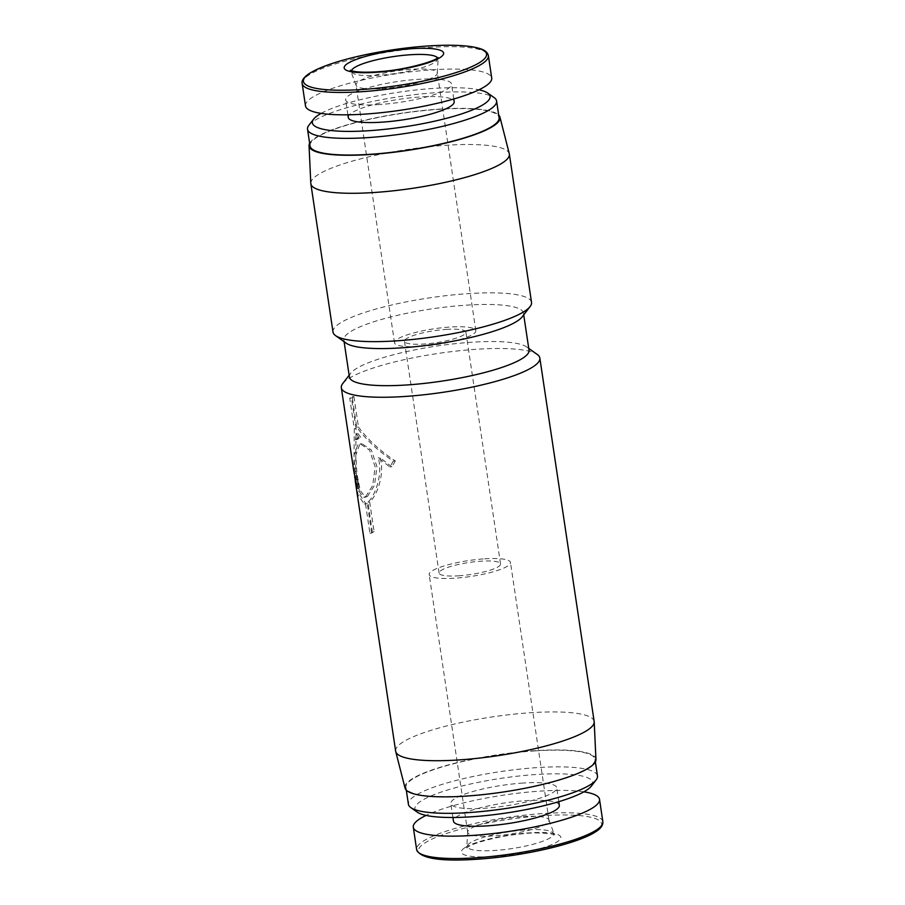 <?xml version="1.0" encoding="UTF-8"?>
<svg xmlns="http://www.w3.org/2000/svg" width="905" height="905" viewBox="0 0 905 905"><rect width="100%" height="100%" fill="white"/><g stroke="black" fill="none" stroke-linecap="round" stroke-linejoin="round"><path stroke-width="0.68" stroke-dasharray="4.53 3.39" d="M354.636 476.166L358.233 495.42L364.24 503.961L365.496 503.666L369.907 533.215A100.365 19.582 171.5 0 1 372.328 531.631L367.916 502.094C374.84 496.313 383.132 474.933 378.279 457.873L389.863 466.969L393.279 461.109C378.041 450.86 365.858 439.547 356.717 427.16L352.158 396.684A100.365 19.582 -8.5 0 0 349.749 398.268L354.296 428.732L353.866 471.629M594.155 721.477A100.365 19.582 -8.5 0 0 531.133 712.688A100.365 19.582 -8.5 0 0 395.643 751.15M342.735 383.562A100.365 19.582 171.5 0 1 476.811 349.251A100.365 19.582 171.5 0 1 537.287 354.489M349.398 377.023A90.805 17.715 171.5 0 1 350.665 373.267A90.805 17.715 171.5 0 1 471.98 342.226A90.805 17.715 171.5 0 1 526.687 346.966A90.805 17.715 171.5 0 1 529.006 350.178M595.954 759.51A96.541 18.835 -8.5 0 0 535.296 750.675A96.541 18.835 -8.5 0 0 405.044 788.04M346.163 343.153A90.805 17.715 171.5 0 1 343.855 339.941A90.805 17.715 171.5 0 1 466.437 305.143A90.805 17.715 171.5 0 1 523.463 313.096A90.805 17.715 171.5 0 1 522.185 316.852M365.711 496.562L372.656 485.578L375.156 466.867L369.545 450.102L360.224 443.88L357.95 444.638L353.968 455.419L355.122 473.881L358.459 490.793L363.731 497.298L365.711 496.562M367.464 496.438L374.444 485.465L376.978 466.754L371.344 449.989L361.989 443.767L359.704 444.525L355.756 455.306L356.943 473.768L360.269 490.668L365.484 497.173L367.464 496.438M333.017 332.078A100.365 19.582 171.5 0 1 468.496 293.616A100.365 19.582 171.5 0 1 531.529 302.417M597.47 775.958A95.579 18.643 -8.5 0 0 537.446 767.587A95.579 18.643 -8.5 0 0 408.404 804.217M534.946 750.901A95.579 18.643 -8.5 0 0 405.915 787.531A95.579 18.643 -8.5 0 0 465.939 795.902A95.579 18.643 -8.5 0 0 594.97 759.272A95.579 18.643 -8.5 0 0 534.946 750.901M310.8 183.353A100.365 19.582 171.5 0 1 446.323 145.275A100.365 19.582 171.5 0 1 509.277 153.68M591.372 786.083A89.844 17.534 -8.5 0 0 536.201 774.499A89.844 17.534 -8.5 0 0 445.599 790.619A89.844 17.534 -8.5 0 0 417.205 812.113M309.634 143.329A96.541 18.835 171.5 0 1 439.411 109.086A96.541 18.835 171.5 0 1 498.7 115.071M559.335 805.36A53.531 10.441 -8.5 0 0 525.726 800.665A53.531 10.441 -8.5 0 0 453.462 821.186M523.09 783.051A53.531 10.441 -8.5 0 0 450.826 803.561A53.531 10.441 -8.5 0 0 484.447 808.256A53.531 10.441 -8.5 0 0 556.711 787.746A53.531 10.441 -8.5 0 0 523.09 783.051M310.03 145.943A95.579 18.643 171.5 0 1 439.061 109.313A95.579 18.643 171.5 0 1 499.085 117.684M308.877 125.309A95.579 18.643 171.5 0 1 436.572 92.627A95.579 18.643 171.5 0 1 494.153 97.616M321.128 113.385A89.844 17.534 171.5 0 1 433.665 88.407A89.844 17.534 171.5 0 1 478.949 89.799M583.872 791.83A94.143 18.372 -8.5 0 0 540.387 791.106A94.143 18.372 -8.5 0 0 426.051 815.416M348.289 117.48A53.531 10.441 171.5 0 1 420.554 96.959A53.531 10.441 171.5 0 1 454.174 101.654M379.274 104.55A53.531 10.441 171.5 0 1 345.665 99.855A53.531 10.441 171.5 0 1 417.918 79.346A53.531 10.441 171.5 0 1 451.538 84.041A53.531 10.441 171.5 0 1 379.274 104.55M305.483 105.862A94.143 18.372 171.5 0 1 432.59 69.787A94.143 18.372 171.5 0 1 491.709 78.034M523.181 816.57A41.098 8.021 171.5 0 1 548.928 819.896A41.098 8.021 171.5 0 1 548.984 820.179A41.098 8.021 171.5 0 1 493.508 835.926A41.098 8.021 171.5 0 1 467.693 832.329A41.098 8.021 171.5 0 1 467.681 832.046A41.098 8.021 171.5 0 1 523.181 816.57M484.661 558.826A41.098 8.021 171.5 0 1 510.465 562.424A41.098 8.021 171.5 0 1 454.989 578.182A41.098 8.021 171.5 0 1 429.174 574.573A41.098 8.021 171.5 0 1 484.661 558.826M446.391 329.397A31.064 6.064 171.5 0 1 465.905 332.124A31.064 6.064 171.5 0 1 423.97 344.024A31.064 6.064 171.5 0 1 404.456 341.309A31.064 6.064 171.5 0 1 446.391 329.397M458.609 575.818A31.064 6.064 -8.5 0 0 500.544 563.917A31.064 6.064 -8.5 0 0 481.03 561.191A31.064 6.064 -8.5 0 0 439.095 573.091A31.064 6.064 -8.5 0 0 458.609 575.818M381.82 88.645A41.098 8.021 -8.5 0 0 437.319 73.181A41.098 8.021 -8.5 0 0 437.307 72.898A41.098 8.021 -8.5 0 0 411.492 69.289A41.098 8.021 -8.5 0 0 356.016 85.047A41.098 8.021 -8.5 0 0 356.072 85.319A41.098 8.021 -8.5 0 0 381.82 88.645M420.339 346.389A41.098 8.021 -8.5 0 0 475.826 330.642A41.098 8.021 -8.5 0 0 450.011 327.044A41.098 8.021 -8.5 0 0 394.535 342.791A41.098 8.021 -8.5 0 0 420.339 346.389M356.672 488.61L358.663 488.485L358.731 484.842L356.683 484.978M358.731 484.842L355.654 470.611L356.061 428.619L354.296 428.732M356.061 428.619L351.502 398.143L349.749 398.268M351.502 398.143A98.453 19.209 171.5 0 1 353.923 396.571L352.158 396.684M353.923 396.571L358.471 427.047L356.717 427.16M358.471 427.047C367.656 439.468 379.942 450.781 395.327 460.973L393.279 461.109M395.327 460.973L391.842 466.844L389.863 466.969M391.842 466.844L380.145 457.749L378.279 457.873M380.145 457.749C385.01 474.786 376.627 496.189 369.67 501.981L367.916 502.094M369.67 501.981L374.093 531.518L372.328 531.631M374.093 531.518A98.453 19.209 -8.5 0 0 371.672 533.09L369.907 533.215M371.672 533.09L367.26 503.553L365.496 503.666M367.26 503.553L366.016 503.847L360.066 495.307L356.231 473.338L354.364 473.462M356.231 473.338L358.663 488.485M360.597 437.239L358.097 433.767L357.181 439.468L360.597 437.239L358.833 437.353L356.344 433.88L355.416 439.581L357.181 439.468M358.097 433.767L356.344 433.88M358.833 437.353L355.416 439.581M602.854 821.729A94.143 18.372 -8.5 0 0 543.735 813.482A94.143 18.372 -8.5 0 0 423.008 841.333A94.143 18.372 -8.5 0 0 416.628 849.569M595.298 831.887A92.57 18.055 -8.5 0 0 543.43 815.677A92.57 18.055 -8.5 0 0 424.739 843.064A92.57 18.055 -8.5 0 0 476.607 859.275M464.785 847.747A50.284 9.808 -8.5 0 0 492.954 856.549A50.284 9.808 -8.5 0 0 557.423 841.673A50.284 9.808 -8.5 0 0 529.244 832.872A50.284 9.808 -8.5 0 0 464.785 847.747M470.227 842.827A43.632 8.518 -8.5 0 0 467.252 846.345A43.632 8.518 -8.5 0 0 494.673 850.474A43.632 8.518 -8.5 0 0 550.625 837.566A43.632 8.518 -8.5 0 0 553.509 833.46A43.632 8.518 -8.5 0 0 526.178 829.919A43.632 8.518 -8.5 0 0 470.227 842.827M302.146 83.486A94.143 18.372 171.5 0 1 308.526 75.251A94.143 18.372 171.5 0 1 429.242 47.399A94.143 18.372 171.5 0 1 488.372 55.658M437.466 57.886A43.632 8.518 171.5 0 1 437.749 58.87A43.632 8.518 171.5 0 1 434.773 62.388A43.632 8.518 171.5 0 1 378.822 75.296A43.632 8.518 171.5 0 1 351.491 71.767A43.632 8.518 171.5 0 1 351.468 70.737M548.928 819.896L554.448 834.885C557.593 834.636 538.701 831.435 522.468 833.833C499.888 835.598 472.602 843.143 468.009 847.012L466.765 847.985L467.681 832.046M356.072 85.319L350.552 70.341M350.665 373.267L349.126 375.27M344.115 341.694L343.855 339.941M360.224 443.88L361.989 443.767M406.3 790.144L405.915 787.531M452.907 817.487L450.826 803.561M347.893 114.811L345.665 99.855M548.984 820.179L510.465 562.424M500.544 563.917L465.905 332.124M437.319 73.181L438.235 57.23M475.826 330.642L437.307 72.898M364.24 503.961L366.016 503.847M526.687 346.966L528.735 348.425M357.023 479.797L355.654 470.611M523.724 314.861L523.463 313.096M363.731 497.298L365.484 497.173M595.366 761.886L594.97 759.272M558.792 801.672L556.711 787.746M453.767 98.984L451.538 84.041M467.693 832.329L429.174 574.573M439.095 573.091L404.456 341.309M394.535 342.791L356.016 85.047"/><path stroke-width="1.36" d="M528.735 348.425L537.287 354.489A100.365 19.582 171.5 0 1 539.844 358.041A100.365 19.582 171.5 0 1 404.354 396.503A100.365 19.582 171.5 0 1 341.321 387.713L353.866 471.629L356.683 484.978L356.672 488.61L354.636 476.166M355.235 480.804L395.643 751.15A100.365 19.582 -8.5 0 0 395.723 751.535A100.365 19.582 -8.5 0 0 458.677 759.951A100.365 19.582 -8.5 0 0 594.2 721.873A100.365 19.582 -8.5 0 0 594.155 721.477L539.844 358.041M341.321 387.713A100.365 19.582 171.5 0 1 342.735 383.562L349.126 375.27M523.724 314.861L529.006 350.178A90.805 17.715 171.5 0 1 406.424 384.987A90.805 17.715 171.5 0 1 349.398 377.023L344.115 341.694M395.723 751.535L405.044 788.04A96.541 18.835 -8.5 0 0 465.589 796.129A96.541 18.835 -8.5 0 0 595.954 759.51L594.2 721.873M498.7 115.071A96.541 18.835 171.5 0 1 499.956 117.175L509.277 153.68A100.365 19.582 171.5 0 1 509.357 154.065L531.529 302.417A100.365 19.582 171.5 0 1 530.115 306.557L522.185 316.852A90.805 17.715 171.5 0 1 400.881 347.893A90.805 17.715 171.5 0 1 346.163 343.153L335.574 335.631A100.365 19.582 171.5 0 1 333.017 332.078L310.845 183.738A100.365 19.582 171.5 0 1 310.8 183.353L309.046 145.716A96.541 18.835 171.5 0 1 309.634 143.329M530.115 306.557A100.365 19.582 171.5 0 1 396.039 340.88A100.365 19.582 171.5 0 1 335.574 335.631M406.3 790.144L408.404 804.217A95.579 18.643 -8.5 0 0 410.847 807.611A95.579 18.643 -8.5 0 0 468.428 812.6A95.579 18.643 -8.5 0 0 596.124 779.918A95.579 18.643 -8.5 0 0 597.47 775.958L595.366 761.886M509.357 154.065A100.365 19.582 171.5 0 1 373.867 192.527A100.365 19.582 171.5 0 1 310.845 183.738M410.847 807.611L417.205 812.113A89.844 17.534 -8.5 0 0 471.335 816.808A89.844 17.534 -8.5 0 0 591.372 786.083L596.124 779.918M499.956 117.175A96.541 18.835 171.5 0 1 369.704 154.54A96.541 18.835 171.5 0 1 309.046 145.716M452.907 817.487L453.462 821.186A53.531 10.441 -8.5 0 0 487.082 825.869A53.531 10.441 -8.5 0 0 559.335 805.36L558.792 801.672M478.949 89.799A89.844 17.534 171.5 0 1 487.795 93.102L494.153 97.616A95.579 18.643 171.5 0 1 496.596 100.998L499.085 117.684A95.579 18.643 171.5 0 1 370.055 154.325A95.579 18.643 171.5 0 1 310.03 145.943L307.53 129.257A95.579 18.643 171.5 0 1 308.877 125.309L313.628 119.132A89.844 17.534 171.5 0 1 321.128 113.385M496.596 100.998A95.579 18.643 171.5 0 1 367.554 137.628A95.579 18.643 171.5 0 1 307.53 129.257M487.795 93.102A89.844 17.534 171.5 0 1 459.401 114.607A89.844 17.534 171.5 0 1 368.799 130.716A89.844 17.534 171.5 0 1 313.628 119.132M426.051 815.416A94.143 18.372 -8.5 0 0 413.291 827.181A94.143 18.372 -8.5 0 0 472.41 835.439A94.143 18.372 -8.5 0 0 599.517 799.353A94.143 18.372 -8.5 0 0 583.872 791.83M453.767 98.984L454.174 101.654A53.531 10.441 171.5 0 1 381.91 122.164A53.531 10.441 171.5 0 1 348.289 117.48L347.893 114.811M364.613 114.121A94.143 18.372 171.5 0 1 305.483 105.862L302.146 83.486A94.143 18.372 171.5 0 0 361.265 91.733A94.143 18.372 171.5 0 0 481.992 63.882A94.143 18.372 171.5 0 0 488.372 55.658L491.709 78.034A94.143 18.372 171.5 0 1 364.613 114.121M602.854 821.729C603.103 825.326 600.728 828.641 595.762 831.684C579.358 842.951 526.914 855.44 482.546 858.834C442.262 861.99 420.293 858.902 416.628 849.569A94.143 18.372 -8.5 0 0 475.759 857.816A94.143 18.372 -8.5 0 0 596.474 829.964A94.143 18.372 -8.5 0 0 602.854 821.729L599.517 799.353M476.607 859.275A92.57 18.055 -8.5 0 0 595.298 831.887M361.57 89.538A92.57 18.055 171.5 0 1 309.702 73.339A92.57 18.055 171.5 0 1 428.393 45.951A92.57 18.055 171.5 0 1 480.261 62.151A92.57 18.055 171.5 0 1 361.57 89.538M351.468 70.737A43.632 8.518 171.5 0 1 354.375 67.66A43.632 8.518 171.5 0 1 410.327 54.753A43.632 8.518 171.5 0 1 437.466 57.886M375.756 72.343A50.284 9.808 171.5 0 1 347.577 63.542A50.284 9.808 171.5 0 1 412.047 48.678A50.284 9.808 171.5 0 1 440.215 57.479A50.284 9.808 171.5 0 1 375.756 72.343M488.372 55.658C487.591 52.377 484.809 50.047 480.035 48.632C472.648 46.257 461.403 45.126 446.278 45.25C429.909 45.431 411.922 46.981 392.318 49.877C353.108 56.065 325.427 63.95 309.239 73.543C303.842 77.253 301.478 80.568 302.146 83.486M350.552 70.341C349.206 69.73 353.64 73.814 382.012 71.438C407.103 69.493 434.83 61.054 436.991 58.214L437.975 57.716M416.628 849.569L413.291 827.181"/></g></svg>
